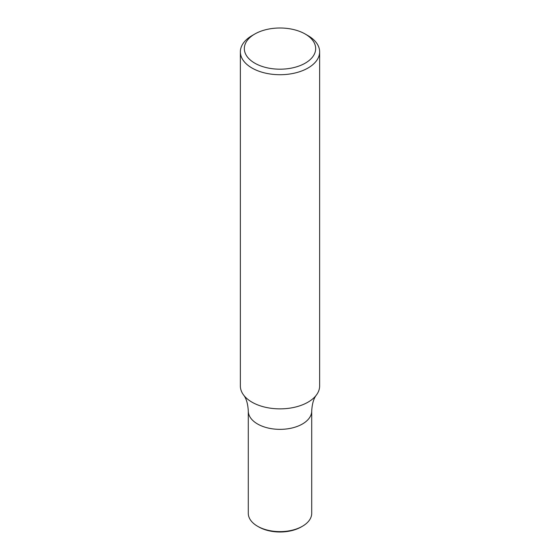 <?xml version="1.0" encoding="UTF-8"?>
<svg xmlns="http://www.w3.org/2000/svg" width="560" height="560" viewBox="0 0 560 560"><rect width="100%" height="100%" fill="white"/><g stroke="black" fill="none" stroke-linecap="round" stroke-linejoin="round"><path stroke-width="0.84" d="M305.221 34.034L308.028 35.651A39.634 22.883 180 0 1 319.634 51.828A39.634 22.883 180 0 1 308.028 68.012A39.634 22.883 180 0 1 264.831 72.975A39.634 22.883 180 0 1 240.366 51.828A39.634 22.883 180 0 1 251.972 35.651L254.779 34.034A35.672 20.594 180 0 1 305.221 34.034A35.672 20.594 180 0 1 305.221 63.161A35.672 20.594 180 0 1 254.779 63.161A35.672 20.594 180 0 1 254.779 34.034M240.366 51.828L240.366 385.98A39.634 22.883 -0 0 0 243.523 394.933A39.634 22.883 -0 0 0 251.972 402.164A39.634 22.883 -0 0 0 308.028 402.164A39.634 22.883 -0 0 0 316.477 394.933A39.634 22.883 -0 0 0 319.634 385.98L319.634 51.828M257.579 423.997A31.71 18.305 -0 0 0 292.131 427.966A31.71 18.305 -0 0 0 311.71 411.047A31.71 18.305 -0 0 1 292.131 427.966A31.71 18.305 -0 0 1 257.579 423.997A31.71 18.305 -0 0 1 248.29 411.047A31.71 18.305 -0 0 0 257.579 423.997M243.523 394.933C246.288 398.384 247.877 403.76 248.29 411.047L248.29 513.317A31.71 18.305 -0 0 0 257.579 526.26A31.71 18.305 -0 0 0 302.421 526.26A31.71 18.305 -0 0 0 311.71 513.317L311.71 411.047C312.123 403.76 313.712 398.384 316.477 394.933M257.579 526.26L258.699 526.904A30.121 17.388 -0 0 0 301.301 526.904L302.421 526.26"/></g></svg>
